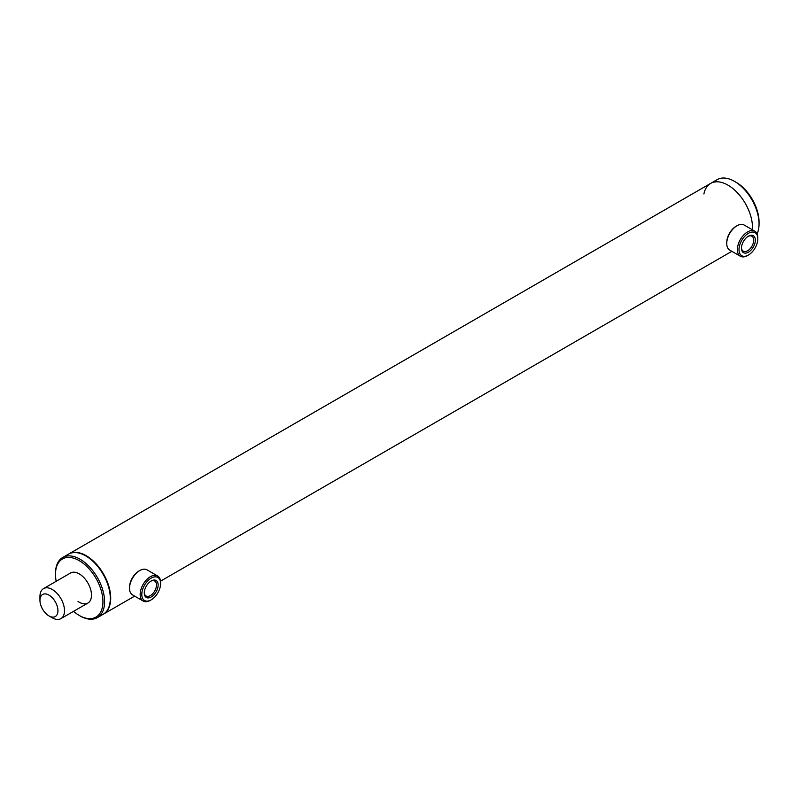 <?xml version="1.0" encoding="UTF-8"?>
<svg xmlns="http://www.w3.org/2000/svg" width="799" height="799" viewBox="0 0 799 799"><rect width="100%" height="100%" fill="white"/><g stroke="black" fill="none" stroke-linecap="round" stroke-linejoin="round"><path stroke-width="1.2" d="M103.321 614.191A34.707 20.035 -120 0 0 103.53 614.081A34.707 20.035 -120 0 0 110.711 598.191A34.707 20.035 -120 0 0 95.56 563.255A34.707 20.035 -120 0 0 68.814 553.957A34.707 20.035 -120 0 0 68.614 554.077M734.511 181.363L736.149 182.312A32.399 18.707 60 0 1 759.05 221.982L759.05 223.87A34.707 20.035 -120 0 0 734.511 181.363A34.707 20.035 -120 0 0 717.152 179.645L710.611 183.42A34.707 20.035 -120 0 1 737.357 192.719A34.707 20.035 -120 0 1 752.508 227.655A34.707 20.035 -120 0 1 752.428 229.802A34.707 20.035 -120 0 0 752.508 227.655A34.707 20.035 -120 0 0 737.357 192.719A34.707 20.035 -120 0 0 710.611 183.42A34.707 20.035 -120 0 0 703.909 193.977M45.893 593.967A12.724 7.351 60 0 1 57.408 606.86A12.724 7.351 60 0 1 52.005 617.048A12.724 7.351 60 0 1 48.949 615.899A12.724 7.351 60 0 1 39.95 600.309A12.724 7.351 60 0 1 45.893 593.967M39.95 600.309L39.95 596.533A17.358 10.017 60 0 1 43.546 588.593A17.358 10.017 60 0 1 48.05 587.884A17.358 10.017 60 0 1 62.582 601.997A17.358 10.017 60 0 1 60.894 618.646A17.358 10.017 60 0 1 56.389 619.355A17.358 10.017 60 0 1 52.225 617.787L48.949 615.899M748.413 236.174L748.413 236.174A9.808 5.663 -60 0 1 755.345 240.179A9.808 5.663 -60 0 1 748.413 252.194A9.808 5.663 -60 0 1 741.482 248.189A9.808 5.663 -60 0 1 748.413 236.174L748.413 236.174M741.492 247.69A8.649 4.994 120 0 0 743.27 251.206A8.649 4.994 120 0 0 747.594 250.776A8.649 4.994 120 0 0 753.247 243.156A8.649 4.994 120 0 0 751.919 236.224A8.649 4.994 120 0 0 747.994 236.434M748.413 233.318A13.303 7.68 120 0 0 739.005 249.618A13.303 7.68 120 0 0 748.413 255.051L747.594 255.52A14.462 8.35 120 0 1 740.363 256.239A14.462 8.35 120 0 1 738.146 244.644A14.462 8.35 120 0 1 747.594 231.9A14.462 8.35 120 0 1 754.825 231.191A14.462 8.35 120 0 1 757.822 237.812L757.822 238.751A13.303 7.68 120 0 0 748.413 233.318M726.74 243.475L726.74 242.526A13.303 7.68 120 0 1 736.139 226.237L736.958 225.767A14.462 8.35 120 0 0 726.74 243.475A14.462 8.35 120 0 0 729.727 250.097L740.363 256.239M747.594 255.52L748.413 255.051A13.303 7.68 120 0 0 757.822 238.751M754.825 231.191L744.189 225.048A14.462 8.35 120 0 0 736.958 225.767L736.139 226.237M152.279 580.454A9.808 5.663 -60 0 1 158.062 586.256A9.808 5.663 -60 0 1 150.142 597.502A9.808 5.663 -60 0 1 144.279 592.978A9.808 5.663 -60 0 1 151.211 580.973A9.808 5.663 -60 0 1 152.279 580.454M144.289 592.488A8.649 4.994 120 0 0 146.067 595.994A8.649 4.994 120 0 0 149.443 596.024A8.649 4.994 120 0 0 155.845 588.553A8.649 4.994 120 0 0 154.716 581.013A8.649 4.994 120 0 0 151.341 580.983A8.649 4.994 120 0 0 150.791 581.233M152.659 577.407A13.303 7.68 120 0 0 141.912 592.668A13.303 7.68 120 0 0 149.763 600.548A13.303 7.68 120 0 0 151.211 599.839A13.303 7.68 120 0 0 160.619 583.55A13.303 7.68 120 0 0 152.659 577.407M160.619 583.55L160.619 582.601A14.462 8.35 120 0 0 157.623 575.979A14.462 8.35 120 0 0 151.97 575.929A14.462 8.35 120 0 0 141.273 588.414A14.462 8.35 120 0 0 143.161 601.028A14.462 8.35 120 0 0 148.814 601.088A14.462 8.35 120 0 0 150.392 600.309L151.211 599.839M157.623 575.979L146.986 569.837A14.462 8.35 120 0 0 141.333 569.787A14.462 8.35 120 0 0 139.755 570.556A14.462 8.35 120 0 0 129.528 588.274A14.462 8.35 120 0 0 132.524 594.885L143.161 601.028M139.755 570.556L138.936 571.025A13.303 7.68 120 0 0 129.528 587.325L129.528 588.274M73.538 611.355A33.548 19.376 -120 0 0 76.924 613.972A33.548 19.376 -120 0 0 79.221 615.43L80.04 615.899A34.707 20.035 -120 0 0 97.388 617.617L103.121 614.311A34.707 20.035 -120 0 0 108.864 588.034A34.707 20.035 -120 0 0 88.14 557.422A34.707 20.035 -120 0 0 68.404 554.196L62.682 557.502A34.707 20.035 -120 0 0 55.491 573.392L55.491 574.331A33.548 19.376 -120 0 0 56.18 581.292M97.388 617.617A34.707 20.035 -120 0 0 103.141 591.34A34.707 20.035 -120 0 0 82.417 560.728A34.707 20.035 -120 0 0 62.682 557.502M79.221 615.43A33.548 19.376 -120 0 0 102.911 603.045A33.548 19.376 -120 0 0 81.518 562.096A33.548 19.376 -120 0 0 55.491 574.331M78.032 601.447A17.358 10.017 -120 0 0 87.9 603.065A17.358 10.017 -120 0 0 90.766 589.922A17.358 10.017 -120 0 0 80.409 574.611A17.358 10.017 -120 0 0 70.542 573.003L43.546 588.593M757.092 233.837A34.707 20.035 -120 0 0 759.05 223.87M710.611 183.42L68.814 553.957M731.844 251.315L160.539 581.163M134.641 596.114L103.53 614.081M60.894 618.646L87.9 603.065"/></g></svg>

